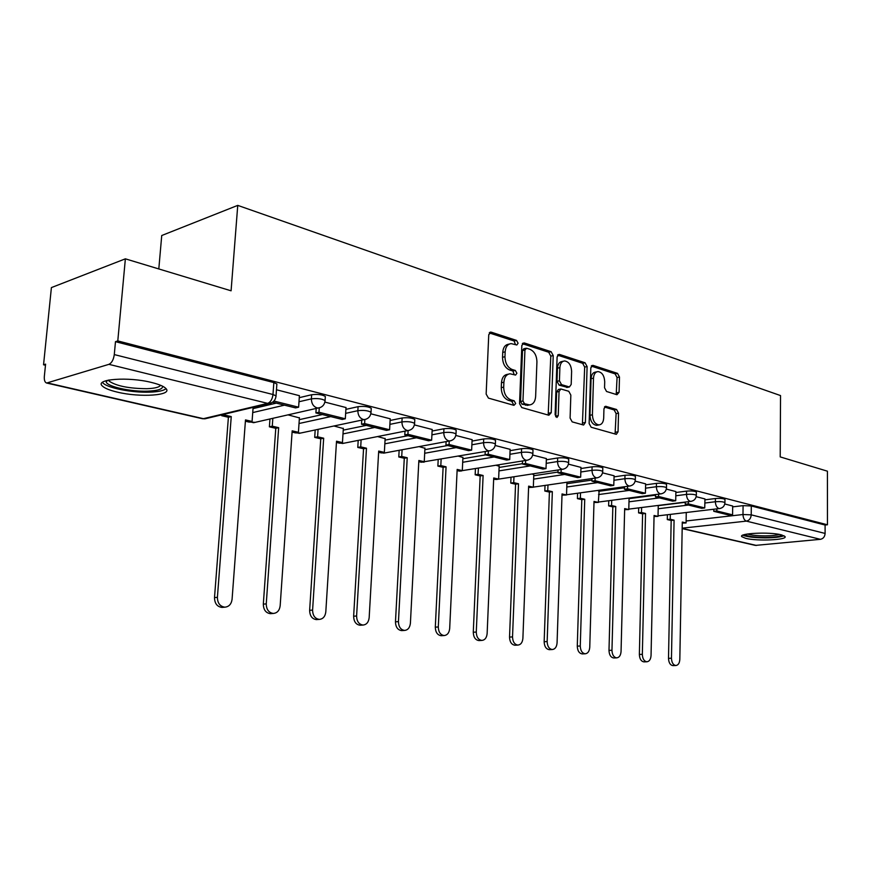 <?xml version="1.0" encoding="UTF-8"?>
<svg xmlns="http://www.w3.org/2000/svg" width="871" height="871" viewBox="0 0 871 871"><rect width="100%" height="100%" fill="white"/><g stroke="black" fill="none" stroke-linecap="round" stroke-linejoin="round"><path stroke-width="1.31" d="M518.093 343.207L516.547 340.419L491.309 332.189L488.751 334.671L486.149 394.084L488.446 398.112L513.944 405.342L515.686 403.523L514.13 400.769L510.885 399.833C506.301 397.873 503.906 393.638 503.699 387.127L503.906 382.206C504.363 377.11 506.41 374.301 510.036 373.79L515.578 375.074L516.895 373.245L515.349 370.469L512.104 369.478C507.553 367.442 505.169 363.196 504.962 356.718L505.158 351.84C505.605 346.865 507.586 344.121 511.125 343.61L516.808 344.992L518.093 343.207M515.49 344.644L514.119 341.007L489.273 332.918M512.986 405.069L513.248 404.013L511.691 401.259L508.435 400.333L510.885 399.833M514.249 374.737L512.91 371.013L509.677 370.023L512.104 369.478M151.696 382.511C128.549 376.544 94.438 379.037 102.277 385.951C104.553 388.216 109.539 390.273 117.258 392.102C140.144 397.753 173.111 395.467 165.936 388.542C163.879 386.365 159.132 384.361 151.696 382.511M781.222 534.816C769.648 531.724 738.336 533.237 741.754 536.645L745.783 538.376C757.378 541.359 788.048 539.955 785.011 536.503L781.222 534.816M616.962 394.726L619.085 392.331L619.488 377.045L617.528 373.365L593.031 365.374L590.821 367.758L589.134 423.535L591.18 427.258L616.341 434.335L618.04 431.798L618.541 413.159L616.57 409.49L605.65 406.289L603.951 408.793L603.69 418.113C603.374 422.25 601.828 424.525 599.052 424.917C595.002 424.242 592.792 420.878 592.411 414.814L593.499 378.166C593.804 374.16 595.296 371.961 597.974 371.569C602.068 372.244 604.311 375.63 604.714 381.727L604.55 387.769L606.543 391.482L616.962 394.726M47.633 382.979L203.411 418.679L267.647 403.371L108.929 364.339L46.653 383.033C44.846 382.423 44.073 380.181 44.345 376.337L45.586 364.143L43.55 364.797L51.4 287.593L125.37 258.829L231.087 290.805L237.75 205.382L780.536 395.576L780.209 456.905L827.417 471.189L827.45 524.788L117.792 340.92L115.484 341.661L114.286 354.584L272.982 394.509L276.031 395.87L275.965 396.708M125.37 258.829L117.792 340.92M553.227 355.575L551.103 351.688L524.277 342.945L521.838 345.395L519.552 403.632L521.762 407.563L548.861 415.249L551.223 412.691L553.227 355.575L550.799 356.119L548.686 352.243L522.339 343.675M559.443 354.41L585.062 362.772L587.108 366.549L585.388 422.457L583.603 425.037L572.182 421.869L570.091 418.091L570.843 395.096L568.763 391.286L560.859 388.978L559.062 391.536L558.235 415.663L556.95 417.492L555.11 414.77L557.113 356.827L559.443 354.41L557.908 354.758M732.663 506.868L743.083 505.637L742.985 514.521L751.227 514.848L825.109 533.444C824.815 536.765 823.258 538.724 820.417 539.323L755.407 545.398L682.167 528.621M43.55 364.797L45.466 365.254M158.805 268.943L161.734 235.518L237.75 205.382M827.45 524.788L825.098 525.039L825.109 533.444M108.929 364.339C111.749 362.989 113.535 359.734 114.286 354.584M299.406 395.684L276.466 389.762M299.395 417.895L288.138 414.89M346.005 407.552L324.883 402.097M343.337 428.532L334.039 426.017M390.208 418.799L370.828 413.801M385.134 438.646L377.644 436.578M432.19 429.49L414.411 424.906M424.939 448.282L419.093 446.616M472.115 439.659L455.816 435.456M462.915 457.471L458.571 456.186M510.134 449.349L495.196 445.484M499.159 466.246L496.187 465.299M546.378 458.571L532.693 455.043M533.803 474.641L532.083 473.998M580.968 467.389L568.436 464.145M566.945 482.665L566.379 482.305M592.019 478.56L591.942 481.184L610.647 485.811L613.761 485.376L614.12 475.784L602.558 472.844M593.989 502.491L598.323 502.425L599.172 490.253M645.618 483.851L635.155 481.151M675.874 491.56L666.337 489.088M685.281 502.066L685.237 504.255L701.656 508.316L704.737 507.945L704.966 498.931L696.179 496.699M658.247 505.648L685.27 502.284M704.857 499.845L715.418 498.528L715.374 501.74C720.121 501.402 723.311 501.685 724.933 502.621L724.933 502.872M629.069 498.637L655.525 495.174M675.863 492.507L686.566 491.113L686.511 494.39C691.345 494.031 694.623 494.336 696.332 495.316L696.332 495.588M598.649 491.331L624.453 487.771M645.596 484.864L656.462 483.372L656.386 486.715C661.318 486.334 664.682 486.66 666.489 487.695L666.489 488M566.901 483.71L591.975 480.073M613.99 476.883L624.997 475.283L624.91 478.702C629.94 478.288 633.413 478.636 635.318 479.736L635.307 480.073M533.76 475.751L557.995 472.049M580.935 468.533L592.106 466.823L591.997 470.318C597.125 469.883 600.707 470.242 602.721 471.407L602.71 471.788M499.105 467.444L522.404 463.677M546.335 459.812L557.669 457.972L557.549 461.543C562.775 461.086 566.466 461.467 568.611 462.697L568.589 463.111M462.849 458.756L485.528 454.88M510.079 450.666L521.577 448.696L521.435 452.354C526.781 451.853 530.591 452.267 532.867 453.573L532.845 454.031M424.874 449.665L447.683 445.517M472.049 441.085L483.721 438.962L483.557 442.708C489.012 442.174 492.953 442.61 495.37 444.003L495.349 444.515M385.047 440.138L407.987 435.707M432.114 431.036L443.949 428.75L443.764 432.571C449.338 432.005 453.41 432.462 456.001 433.954L455.969 434.52M343.228 430.143L366.288 425.396M390.11 420.475L402.13 417.993L401.923 421.912C407.606 421.314 411.841 421.804 414.596 423.393L414.563 424.025M299.276 419.659L322.422 414.542M345.896 409.37L358.09 406.67L357.85 410.687C363.664 410.045 368.052 410.568 371.024 412.277L370.97 412.974M253.026 408.63L276.238 403.131M299.276 397.666L311.655 394.737L311.383 398.864C317.327 398.167 321.889 398.733 325.079 400.562L325.014 401.335M732.674 506.029L724.781 503.982M724.966 499.66L724.977 499.41C723.344 498.473 720.165 498.179 715.418 498.528M696.386 492.322L696.386 492.039C694.677 491.048 691.4 490.743 686.566 491.113M666.555 484.657L666.565 484.352C664.758 483.307 661.383 482.98 656.462 483.372M635.395 476.655L635.405 476.317C633.489 475.207 630.027 474.869 624.997 475.283M602.808 468.293L602.819 467.923C600.805 466.747 597.234 466.388 592.106 466.823M568.709 459.55L568.73 459.137C566.586 457.885 562.895 457.504 557.669 457.972M532.987 450.394L532.998 449.926C530.722 448.609 526.922 448.195 521.577 448.696M495.512 440.791L495.534 440.28C493.106 438.864 489.175 438.429 483.721 438.962M456.154 430.71L456.175 430.143C453.595 428.63 449.523 428.173 443.949 428.75M414.77 420.116L414.803 419.484C412.048 417.873 407.824 417.383 402.13 417.993M371.209 408.967L371.253 408.27C368.291 406.55 363.904 406.017 358.09 406.67M325.297 397.22L325.34 396.447C322.161 394.607 317.599 394.03 311.655 394.737M825.098 525.039L751.303 505.964L743.083 505.637M115.484 341.661L273.842 382.576L276.88 383.969L276.815 384.83M509.383 344.023L508.697 344.197C505.158 344.709 503.177 347.442 502.73 352.407L505.158 351.84M509.677 370.023C505.115 367.998 502.73 363.74 502.523 357.284L502.73 352.407M508.37 374.16L507.597 374.323C503.971 374.846 501.925 377.644 501.467 382.739L503.906 382.206M508.435 400.333C503.852 398.374 501.456 394.149 501.261 387.649L501.467 382.739M548.175 415.064L550.799 356.119M526.65 348.248L524.941 349.968L522.959 400.998L524.505 403.741L529.579 404.917C533.183 404.405 535.208 401.607 535.632 396.501L536.928 361.89C536.721 355.575 534.413 351.383 529.993 349.325L526.65 348.248M525.855 348.28L523.787 348.759L522.513 350.545L524.941 349.968M528.621 405.102L522.056 404.231L520.52 401.487L522.513 350.545M557.592 355.15L582.645 363.294L585.062 362.772M582.383 424.765L584.681 367.072L582.645 363.294M560.412 389.076L558.42 389.479L556.623 392.037L555.796 416.12L558.235 415.663M555.698 416.774L555.796 416.12M571.616 371.373C571.202 365.112 568.85 361.628 564.55 360.942C561.762 361.345 560.205 363.588 559.879 367.649L559.432 380.801L561.534 384.634L569.427 386.964L571.191 384.427L571.616 371.373M563.33 361.215L562.122 361.476C559.334 361.89 557.778 364.122 557.451 368.172L559.879 367.649M567.424 387.366L559.106 385.134L556.994 381.302L557.451 368.172M596.875 371.797L595.557 372.08C592.868 372.472 591.376 374.672 591.071 378.667L593.499 378.166M597.593 425.179L596.613 425.353C592.574 424.678 590.353 421.314 589.972 415.271L591.071 378.667M615.078 434.041L616.113 413.594L614.142 409.936L604.452 407.029M616.211 394.487L617.071 377.535L615.111 373.866L591.267 366.103M223.052 607.327L221.996 607.425C217.129 606.739 214.636 603.472 214.506 597.604L217.402 597.332C217.532 603.2 220.036 606.488 224.892 607.174C228.986 606.749 231.381 604.126 232.078 599.292L245.491 419.92L252.067 421.466L253.113 407.356M252.067 421.466L249.204 422.119L245.393 421.226M214.506 597.604L228.398 417.263L221.67 415.696L224.522 415.021L224.587 414.139M221.735 414.814L221.67 415.696M272.579 402.217L295.552 407.9L298.622 407.193L273.919 401.063M298.622 407.193L299.406 395.608M217.402 597.332L231.251 416.588L224.522 415.021M231.251 416.588L228.398 417.263M162.55 386.191C162.975 389.065 157.999 390.72 147.624 391.155C130.498 391.852 106.327 386.43 106.164 381.683L106.371 380.605M108.505 380.115L109.125 381.117C116.257 385.995 128.832 388.531 146.84 388.706C154.69 388.412 159.262 387.268 160.569 385.287M102.43 382.369L102.778 382.794C107.024 387.933 131.902 392.832 149.529 392.157C158.174 391.863 163.672 390.698 166.045 388.662M782.038 535.034C780.144 536.525 774.504 537.32 765.108 537.44C753.97 537.298 747.176 536.329 744.716 534.544M747.47 533.999C751.14 535.197 756.975 535.828 764.988 535.883C771.554 535.828 776.322 535.338 779.273 534.413M742.8 535.175C746.861 536.884 754.373 537.788 765.359 537.886C774.493 537.799 780.699 537.08 783.965 535.719M271.349 613.609L270.435 613.674C265.84 613.01 263.478 609.831 263.325 604.136L266.254 603.886C266.406 609.591 268.769 612.77 273.363 613.445C277.261 613.042 279.526 610.473 280.168 605.748L292.177 430.84L298.426 432.299L299.417 417.623M298.426 432.299L295.53 432.909L292.09 432.114M263.325 604.136L275.78 428.314L269.389 426.823L272.275 426.18L272.83 418.352M269.956 419.005L269.389 426.823M316.184 408.543L315.901 412.93L342.216 419.441L345.308 418.777L318.982 412.244L319.265 407.922M345.308 418.777L346.016 407.476M315.901 412.93L318.982 412.244M266.254 603.886L278.666 427.683L272.275 426.18M278.666 427.683L275.78 428.314M317.175 619.553L316.391 619.608C312.047 618.954 309.804 615.862 309.641 610.331L312.591 610.103C312.754 615.645 315.008 618.748 319.352 619.39C323.054 619.009 325.21 616.494 325.808 611.867L336.522 441.205L342.455 442.599L343.348 428.271M342.455 442.599L339.538 443.176L336.446 442.446M309.641 610.331L320.768 438.799L314.703 437.384L317.61 436.785L318.089 429.37M315.193 429.98L314.703 437.384M361.748 420.181L361.509 424.21L386.484 430.383L389.598 429.762L364.611 423.567L364.851 419.572M389.598 429.762L390.208 418.744M361.509 424.21L364.611 423.567M312.591 610.103L323.674 438.211L317.61 436.785M323.674 438.211L320.768 438.799M360.736 625.204L360.061 625.247C355.945 624.605 353.8 621.6 353.637 616.222L356.598 616.004C356.772 621.393 358.917 624.409 363.033 625.051C366.56 624.67 368.607 622.21 369.162 617.691L378.7 451.069L384.351 452.397L385.145 438.396M384.351 452.397L381.422 452.942L378.635 452.289M353.637 616.222L363.555 448.772L357.785 447.422L360.703 446.867L361.127 439.833M358.199 440.399L357.785 447.422M405.004 431.189L404.797 434.912L428.521 440.78L431.646 440.193L407.922 434.313L408.118 430.579M431.646 440.193L432.19 429.436M404.797 434.912L407.922 434.313M356.598 616.004L366.473 448.217L360.703 446.867M366.473 448.217L363.555 448.772M402.184 630.571L401.596 630.604C397.688 629.983 395.641 627.055 395.467 621.818L398.45 621.622C398.624 626.87 400.671 629.798 404.58 630.419C407.944 630.06 409.882 627.653 410.404 623.222L418.864 460.465L424.253 461.728L424.95 448.042M424.253 461.728L421.314 462.24L418.809 461.652M395.467 621.818L404.286 458.266L398.787 456.981L401.727 456.458L402.086 449.763M399.158 450.307L398.787 456.981M446.115 441.63L445.941 445.092L468.511 450.666L471.647 450.122L449.066 444.515L449.24 441.053M471.647 450.122L472.115 439.605M445.941 445.092L449.066 444.515M398.45 621.622L407.225 457.743L401.727 456.458M407.225 457.743L404.286 458.266M441.673 635.678L441.151 635.71C437.438 635.111 435.489 632.248 435.304 627.153L438.298 626.968C438.483 632.074 440.432 634.937 444.145 635.547C447.356 635.188 449.207 632.836 449.686 628.492L457.166 469.425L462.305 470.623L462.926 457.242M462.305 470.623L457.112 470.58M435.304 627.153L443.11 467.313L437.873 466.094L440.813 465.593L441.129 459.213M438.189 459.725L437.873 466.094M485.234 451.559L485.093 454.771L506.595 460.084L509.72 459.561L488.228 454.237L488.359 451.015M509.72 459.561L510.134 449.294M485.093 454.771L488.228 454.237M438.298 626.968L446.061 466.823L440.813 465.593M446.061 466.823L443.11 467.313M479.333 640.555L478.876 640.577C475.337 639.989 473.476 637.202 473.28 632.226L476.274 632.063C476.47 637.049 478.331 639.837 481.87 640.425C484.94 640.076 486.704 637.768 487.139 633.511L493.715 477.972L498.626 479.115L499.17 466.018M498.626 479.115L493.672 479.104M473.28 632.226L480.161 475.958L475.163 474.782L478.103 474.314L478.375 468.206M475.435 468.696L475.163 474.782M522.513 460.999L522.393 463.993L542.894 469.066L546.019 468.576L525.529 463.492L525.638 460.487M546.019 468.576L546.378 458.527M522.393 463.993L525.529 463.492M476.274 632.063L483.111 475.49L478.103 474.314M483.111 475.49L480.161 475.958M515.284 645.204L514.881 645.226C511.517 644.649 509.731 641.938 509.535 637.082L512.529 636.919C512.725 641.785 514.511 644.507 517.875 645.084C520.814 644.736 522.491 642.482 522.894 638.312L528.643 486.138L533.335 487.227L533.803 474.412M533.335 487.227L529.568 487.466M509.535 637.082L515.556 484.2L510.776 483.089L513.716 482.643L513.955 476.796M511.005 477.254L510.776 483.089M558.071 469.992L557.973 472.79L577.538 477.624L580.663 477.166L561.098 472.311L561.196 469.502M580.663 477.166L580.968 467.346M557.973 472.79L561.098 472.311M512.529 636.919L518.506 483.764L513.716 482.643M518.506 483.764L515.556 484.2M549.645 649.646L549.285 649.668C546.073 649.102 544.364 646.445 544.157 641.709L547.151 641.568C547.358 646.315 549.068 648.971 552.279 649.537C555.099 649.2 556.689 646.99 557.07 642.896L562.045 493.944L566.531 495L566.945 482.447M566.531 495L562.448 495.131M544.157 641.709L549.405 492.093L544.821 491.026L547.772 490.613L547.968 484.995M545.028 485.419L544.821 491.026M613.761 485.376L595.067 480.738L595.143 478.114M591.942 481.184L595.067 480.738M547.151 641.568L552.345 491.68L547.772 490.613M552.345 491.68L549.405 492.093M582.525 653.903L582.198 653.914C579.128 653.359 577.495 650.768 577.277 646.14L580.271 646.01C580.478 650.648 582.122 653.239 585.192 653.794C587.881 653.468 589.406 651.29 589.754 647.284L594.022 501.424L598.323 502.425M577.277 646.14L581.795 499.649L577.419 498.626L580.358 498.223L580.522 492.834M577.582 493.236L577.419 498.626M624.474 486.747L624.409 489.219L642.308 493.639L645.411 493.226L627.523 488.794L627.588 486.323M645.411 493.226L645.629 483.808M624.409 489.219L627.523 488.794M580.271 646.01L584.735 499.257L580.358 498.223M584.735 499.257L581.795 499.649M614.001 657.964L613.717 657.975C610.778 657.442 609.199 654.905 608.992 650.387L611.965 650.267C612.182 654.796 613.761 657.333 616.69 657.866C619.281 657.551 620.729 655.417 621.056 651.486L624.67 508.588L628.797 509.557L629.08 498.049M628.797 509.557L624.649 509.633M608.992 650.387L612.836 506.878L608.633 505.899L611.573 505.528L611.714 500.324M608.775 500.716L608.633 505.899M655.536 494.576L655.482 496.906L672.619 501.141L675.711 500.749L658.585 496.503L658.628 494.173M675.711 500.749L675.885 491.527M655.482 496.906L658.585 496.503M611.965 650.267L615.764 506.508L611.573 505.528M615.764 506.508L612.836 506.878M644.17 661.862L643.909 661.873C641.1 661.35 639.586 658.879 639.368 654.448L642.341 654.339C642.558 658.77 644.072 661.252 646.881 661.775C649.363 661.459 650.757 659.369 651.051 655.504L654.067 515.469L658.019 516.394L658.258 505.441M658.019 516.394L654.045 516.492M639.368 654.448L642.602 513.825L638.574 512.877L641.492 512.529L641.611 507.51M638.693 507.88L638.574 512.877M704.737 507.945L688.33 503.874L688.362 501.685M685.237 504.255L688.33 503.874M642.341 654.339L645.52 513.465L641.492 512.529M645.52 513.465L642.602 513.825M673.109 665.607L672.88 665.618C670.18 665.096 668.732 662.679 668.503 658.345L671.465 658.247C671.693 662.581 673.141 665.009 675.842 665.52C678.226 665.215 679.554 663.158 679.826 659.369L682.287 522.067L686.087 522.948L686.261 512.507M686.087 522.948L682.265 523.068M668.503 658.345L671.171 520.477L667.295 519.573L670.213 519.236L670.311 514.402M667.393 514.739L667.295 519.573M713.795 509.241L713.763 511.31L729.517 515.207L732.576 514.859L716.833 510.95L716.866 508.882M732.576 514.859L732.674 505.997M713.763 511.31L716.833 510.95M671.465 658.247L674.078 520.139L670.213 519.236M674.078 520.139L671.171 520.477M514.119 341.007L516.547 340.419M511.691 401.259L514.13 400.769M512.91 371.013L515.349 370.469M686.119 520.989L742.985 514.521C743.17 518.06 744.302 520.259 746.403 521.119L682.178 528.174M682.167 528.425L756.485 545.453M820.417 539.323L746.403 521.119C749.3 520.455 750.9 518.365 751.227 514.848L751.303 505.964M658.182 508.762L688.428 505.049M704.813 503.035L715.374 501.74C715.548 505.343 716.724 507.597 718.902 508.501L719.5 508.566C722.843 507.978 724.65 505.997 724.933 502.621L724.977 499.41M628.993 501.805L659.445 497.885M675.798 495.773L686.511 494.39C686.675 498.07 687.905 500.368 690.18 501.304L690.812 501.38C694.209 500.771 696.049 498.745 696.332 495.316L696.386 492.039M598.551 494.565L629.21 490.406M645.52 488.196L656.386 486.715C656.549 490.471 657.812 492.834 660.196 493.803L660.871 493.879C664.323 493.247 666.195 491.19 666.489 487.695L666.565 484.352M566.792 487.009L597.658 482.599M613.892 480.28L624.91 478.702C625.073 482.545 626.391 484.962 628.873 485.964L629.602 486.04C633.097 485.397 635.003 483.296 635.318 479.736L635.405 476.317M533.629 479.126L564.669 474.445M580.826 472.006L591.997 470.318C592.149 474.249 593.521 476.72 596.123 477.765L596.907 477.852C600.457 477.177 602.394 475.033 602.721 471.407L602.819 467.923M498.963 470.895L530.167 465.92M546.204 463.361L557.549 461.543C557.69 465.56 559.117 468.108 561.839 469.175L562.688 469.273C566.302 468.587 568.273 466.388 568.611 462.697L568.73 459.137M462.686 462.283L494.042 456.981M509.938 454.292L521.435 452.354C521.577 456.458 523.057 459.071 525.91 460.182L526.835 460.291C530.504 459.572 532.519 457.34 532.867 453.573L532.998 449.926M424.689 453.268L456.175 447.618M471.886 444.798L483.557 442.708C483.677 446.91 485.234 449.588 488.228 450.753L489.23 450.862C492.964 450.122 495.011 447.836 495.37 444.003L495.534 440.28M384.84 443.818L416.425 437.786M431.918 434.836L443.764 432.571C443.883 436.872 445.506 439.637 448.641 440.846L449.741 440.966C453.53 440.193 455.62 437.863 456.001 433.954L456.175 430.143M343 433.921L374.672 427.465M389.892 424.362L401.923 421.912C402.021 426.322 403.719 429.163 407.018 430.426L408.216 430.557C412.081 429.762 414.204 427.378 414.596 423.393L414.803 419.484M299.014 423.513L330.74 416.599M345.645 413.355L357.85 410.687C357.937 415.217 359.723 418.145 363.196 419.463L364.503 419.593C368.444 418.766 370.611 416.327 371.024 412.277L371.253 408.27M252.732 412.582L284.458 405.157M298.993 401.76L311.383 398.864C311.459 403.502 313.32 406.517 316.99 407.889L318.427 408.042C322.433 407.182 324.654 404.688 325.079 400.562L325.34 396.447M320.463 407.465L253.57 422.707L250.402 421.847M255.159 422.348L249.498 422.043M366.234 419.158L299.167 433.355L296.499 432.702M300.56 433.072L295.639 432.887M409.697 430.209L342.532 443.491L340.332 443.023M343.74 443.252L339.45 443.154M451.015 440.693L383.817 453.138L382.053 452.822M384.884 452.942L380.834 452.8M490.329 450.645L421.847 462.142M424.112 462.163L420.29 462M527.793 460.117L459.866 471.026M461.554 470.961L459.387 471.102M563.526 469.131L496.318 479.475M497.33 479.355L496.089 479.507M597.648 477.733L533.335 487.129M630.256 485.942L566.542 494.761M661.448 493.792L598.333 502.077M691.324 501.304L628.808 509.11M719.958 508.501L658.041 515.85M273.842 382.576L272.982 394.509C272.362 399.266 270.576 402.217 267.647 403.371L271.589 402.805M276.88 383.969L276.031 395.87C275.584 400.094 273.309 402.652 269.193 403.534L204.935 418.82L202.366 418.711L206.754 418.385M502.523 357.284L504.962 356.718M501.261 387.649L503.699 387.127M489.513 332.635L491.309 332.189M548.774 413.159L551.223 412.691M522.611 343.337L524.277 342.945M548.686 352.243L551.103 351.688M520.52 401.487L522.959 400.998M522.056 404.231L524.505 403.741M525.431 405.189L527.87 404.71M584.681 367.072L587.108 366.549M582.949 422.903L585.388 422.457M556.623 392.037L559.062 391.536M556.994 381.302L559.432 380.801M559.106 385.134L561.534 384.634M566.466 387.388L568.905 386.887M589.972 415.271L592.411 414.814M604.855 406.583L606.129 406.343M614.142 409.936L616.57 409.49M616.113 413.594L618.541 413.159M615.612 432.212L618.04 431.798M591.616 365.668L593.031 365.374M615.111 373.866L617.528 373.365M617.071 377.535L619.488 377.045M616.668 392.799L619.085 392.331M741.765 535.915L741.754 536.645M457.928 470.776L459.289 471.091M493.89 479.159L495.218 479.464M46.653 383.033L202.366 418.711M490.057 332.243L490.645 332.091M527.129 405.396L529.579 404.917M566.999 387.453L569.427 386.964M596.613 425.353L599.052 424.917M224.892 607.174L221.996 607.425M109.223 379.974L109.125 381.117M108.048 380.202L106.164 381.683M273.363 613.445L270.435 613.674M319.352 619.39L316.391 619.608M363.033 625.051L360.061 625.247M404.58 630.419L401.596 630.604M444.145 635.547L441.151 635.71M481.87 640.425L478.876 640.577M517.875 645.084L514.881 645.226M552.279 649.537L549.285 649.668M585.192 653.794L582.198 653.914M616.69 657.866L613.717 657.975M646.881 661.775L643.909 661.873M675.842 665.52L672.88 665.618"/></g></svg>
